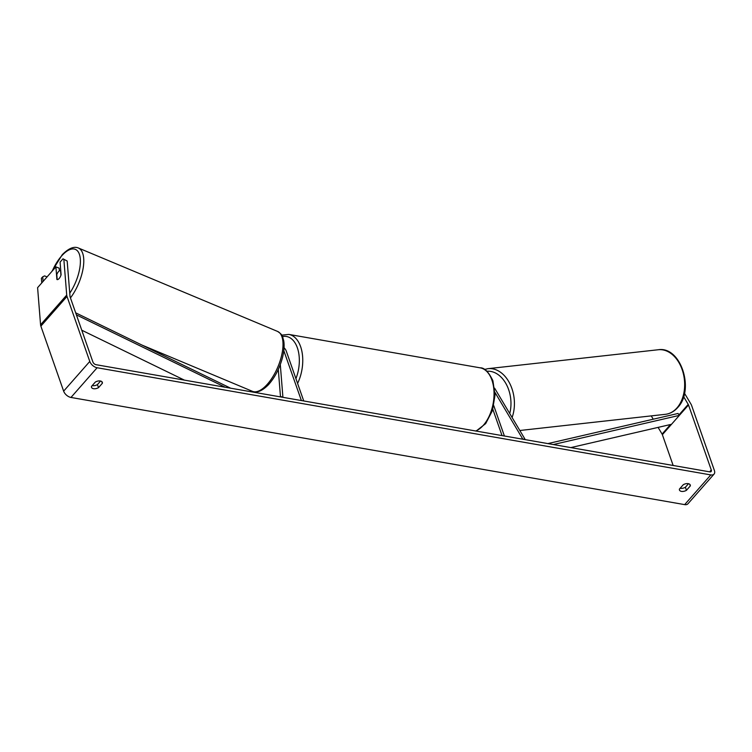 <?xml version="1.0" encoding="UTF-8"?>
<svg xmlns="http://www.w3.org/2000/svg" width="752" height="752" viewBox="0 0 752 752"><rect width="100%" height="100%" fill="white"/><g stroke="black" fill="none" stroke-linecap="round" stroke-linejoin="round"><path stroke-width="1.13" d="M251.572 391.848L251.497 390.946M280.299 364.579L282.921 397.329L280.449 396.342L280.026 396.821M280.449 396.342L278.296 369.429M284.049 347.781A5.866 3.44 -138.6 0 1 286.221 350.949L303.733 400.957L301.392 400.553L283.795 350.629M494.995 392.45L522.866 439.224L524.915 439.027L494.647 388.211M524.915 439.027L524.492 439.516M492.833 409.267L502.045 435.596L504.395 436L493.763 405.657M67.172 261.029L62.989 258.81L67.172 261.029L70.011 296.41A2.933 1.72 41.4 0 0 70.133 296.984L92.9 361.994A2.933 1.72 41.4 0 0 96.04 364.692L709.738 471.861A2.933 1.72 41.4 0 0 711.138 471.513A2.933 1.72 41.4 0 0 711.279 469.981L688.512 404.98A2.933 1.72 41.4 0 0 688.221 404.369L683.606 396.624M92.205 385.597A4.888 2.735 160.7 0 0 92.458 385.654A4.888 2.735 160.7 0 0 97.44 384.592L100.571 381.038M688.503 483.715L685.373 487.268A4.888 2.735 -19.3 0 1 680.381 488.33A4.888 2.735 -19.3 0 1 680.137 488.274M686.444 490.323A4.888 2.735 -19.3 0 1 681.453 491.385A4.888 2.735 -19.3 0 1 679.46 490.022A4.888 2.735 -19.3 0 1 679.413 489.091L683.267 484.72A4.888 2.735 -19.3 0 1 690.251 485.012A4.888 2.735 -19.3 0 1 690.289 485.952L686.444 490.323L685.373 487.268M93.53 388.709A4.888 2.735 160.7 0 0 98.512 387.647L102.366 383.276A4.888 2.735 160.7 0 0 102.319 382.336A4.888 2.735 160.7 0 0 95.335 382.044L91.49 386.415A4.888 2.735 160.7 0 0 91.528 387.355A4.888 2.735 160.7 0 0 93.53 388.709M97.44 384.592L98.512 387.647M63.882 259.713L66.712 295.085A6.843 4.014 41.4 0 0 67.013 296.438L89.779 361.449A6.843 4.014 41.4 0 0 97.111 367.747L710.809 474.916A6.843 4.014 41.4 0 0 714.071 474.089A6.843 4.014 41.4 0 0 714.4 470.526L691.633 405.525A6.843 4.014 41.4 0 0 690.966 404.106L684.489 393.24M59.408 270.814L59.192 268.182L55.902 266.866L37.6 287.659L40.57 324.789A6.843 4.014 41.4 0 0 40.871 326.142L63.638 391.153A6.843 4.014 41.4 0 0 70.97 397.451L684.668 504.62A6.843 4.014 41.4 0 0 687.93 503.793L714.071 474.089M681.18 488.405L680.851 487.456M673.153 465.479L662.371 434.684A2.933 1.72 41.4 0 0 662.08 434.073L658.103 427.39M653.234 419.212L651.251 415.884M60.94 275.241L60.555 270.476A4.888 2.106 -67.3 0 0 58.59 271.528A4.888 2.106 -67.3 0 0 56.785 274.583L57.19 279.603A4.888 2.106 -67.3 0 0 57.763 279.547A4.888 2.049 -68.2 0 0 59.117 278.531A4.888 2.049 -68.2 0 0 61.091 274.753L60.085 262.11L62.989 258.81M55.902 266.866L56.908 279.509A4.888 2.049 -68.2 0 0 57.02 279.556M101.774 381.584L102.366 383.276M689.697 484.26L690.289 485.952M41.755 282.931L41.388 278.268L42.732 276.792L43.099 281.408M42.732 276.792L44.622 275.89L47.056 276.915M76.403 314.881L225.215 387.252M81.771 330.213L184.381 380.117M75.689 312.832L230.657 388.201M570.796 447.6L671.517 424.288L679.366 415.377L553.322 444.545M679.366 415.377L678.041 413.468L547.879 443.595M677.138 407.725A32.486 22.692 83.7 0 1 665.426 414.314C670.22 413.713 674.356 411.4 677.843 407.387C694.82 389.715 680.833 345.939 658.244 349.746A32.486 22.692 83.7 0 1 682.431 370.445A32.486 22.692 83.7 0 1 677.138 407.725M512.093 417.51A32.486 22.692 -96.3 0 0 509.959 383.868A32.486 22.692 -96.3 0 0 488.001 368.668L658.244 349.746M486.958 371.253A30.042 20.981 83.7 0 1 509.724 413.525M97.111 367.747L70.97 397.451M710.809 474.916L684.668 504.62M688.221 404.369L679 414.85M670.493 424.523L662.08 434.073M688.512 404.98L662.371 434.684M711.279 469.981L709.634 471.842M66.712 295.085L40.57 324.789M67.013 296.438L40.871 326.142M89.779 361.449L63.638 391.153M475.706 430.99A32.486 18.988 -80.1 0 0 491.911 380.07A32.486 18.988 -80.1 0 0 480.114 367.822L288.824 334.414A32.486 18.988 99.9 0 1 300.621 346.663A32.486 18.988 99.9 0 1 297.585 383.417M295.921 378.66A30.042 17.569 -80.1 0 0 297.36 347.8A30.042 17.569 -80.1 0 0 282.47 336.548M277.573 331.425C283.748 335.486 282.169 336.755 283.636 340.289C284.529 345.13 284.162 350.836 282.526 357.397C279.669 368.207 275.016 377.288 268.549 384.629C262.288 390.937 256.93 393.174 252.475 391.35A32.486 13.997 -67.3 0 0 266.894 384.742A32.486 13.997 -67.3 0 0 282.028 353.59A32.486 13.997 -67.3 0 0 277.573 331.425L78.34 247.972A32.486 13.997 112.7 0 1 83.209 267.825A32.486 13.997 112.7 0 1 70.453 297.905M69.748 293.195A30.042 12.944 -67.3 0 0 79.938 256.319A30.042 12.944 -67.3 0 0 62.021 255.492A30.042 12.944 -67.3 0 0 52.302 270.955M519.839 430.501L665.426 414.314M488.001 368.668L484.495 369.439M288.824 334.414L281.727 335.129M480.114 367.822C484.373 367.578 488.64 371.883 492.908 380.747L495.023 395.138L492.41 410.62L485.679 423.602L476.138 431.065M78.34 247.972C73.912 246.13 68.545 248.367 62.256 254.693L51.785 271.538M252.475 391.35L141.902 345.036"/></g></svg>
